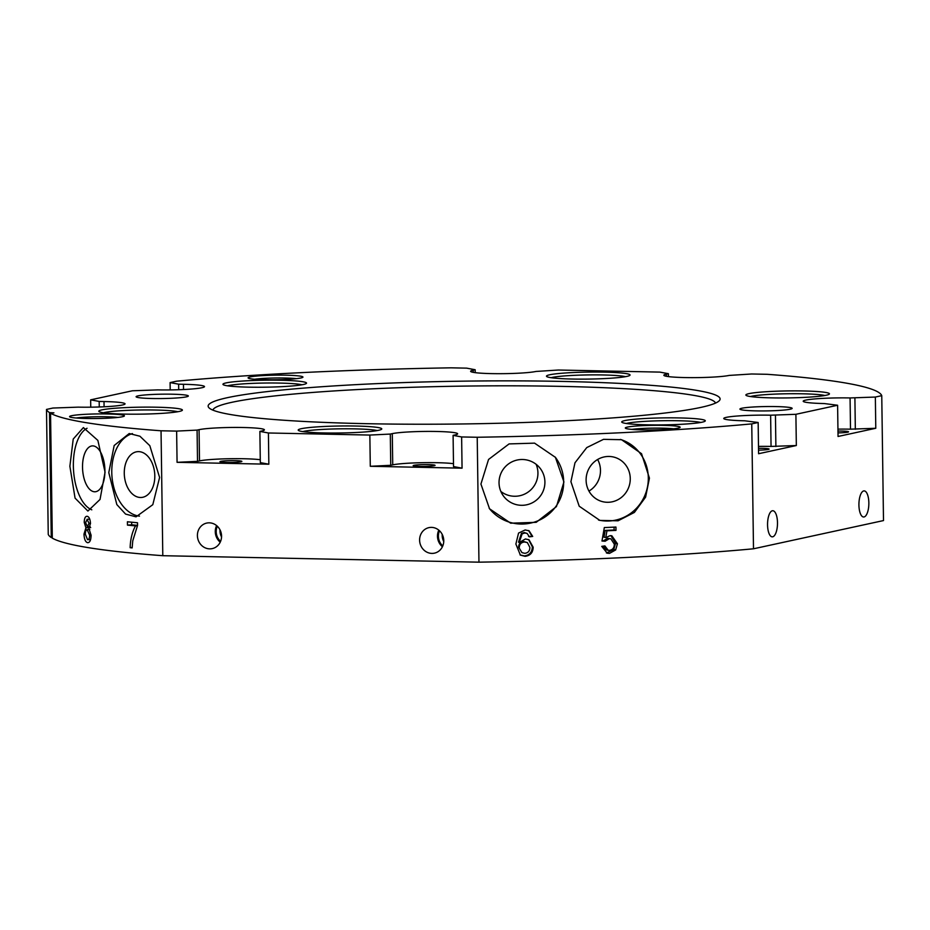 <?xml version="1.0" encoding="UTF-8"?>
<svg xmlns="http://www.w3.org/2000/svg" width="930" height="930" viewBox="0 0 930 930"><rect width="100%" height="100%" fill="white"/><g stroke="black" fill="none" stroke-linecap="round" stroke-linejoin="round"><path stroke-width="1.4" d="M212.877 410.118A251.402 21.006 179.2 0 1 559.79 386.357A251.426 21.006 -0.8 0 0 212.865 410.118M767.552 524.857A13.055 4.964 91.2 0 0 772.249 536.843A13.055 4.964 91.2 0 0 777.492 522.707A13.055 4.964 91.2 0 0 772.784 510.733A13.055 4.964 91.2 0 0 767.552 524.857M858.925 505.025A13.055 4.964 91.2 0 0 863.621 516.999A13.055 4.964 91.2 0 0 868.853 502.874A13.055 4.964 91.2 0 0 864.156 490.889A13.055 4.964 91.2 0 0 858.925 505.025M197.404 535.599A13.055 12.032 -102.2 0 0 212.249 548.607A13.055 12.032 -102.2 0 0 221.561 536.087A13.055 12.032 -102.2 0 0 206.716 523.078A13.055 12.032 -102.2 0 0 197.404 535.599M216.62 525.613A13.055 12.032 -102.2 0 0 215.283 531.716A13.055 12.032 -102.2 0 0 220.224 542.19M217.318 526.229A12.276 11.311 -102.2 0 0 216.19 531.693A12.276 11.311 -102.2 0 0 220.596 541.341M220.003 529.844A12.276 11.311 -102.2 0 0 219.98 530.867A12.276 11.311 -102.2 0 0 221.549 536.936M419.604 540.144A13.055 12.032 -102.2 0 0 434.45 553.152A13.055 12.032 -102.2 0 0 443.761 540.644A13.055 12.032 -102.2 0 0 428.916 527.635A13.055 12.032 -102.2 0 0 419.604 540.144M438.821 530.17A13.055 12.032 -102.2 0 0 437.484 536.261A13.055 12.032 -102.2 0 0 442.424 546.747M439.518 530.786A12.276 11.311 -102.2 0 0 438.39 536.238A12.276 11.311 -102.2 0 0 442.796 545.898M442.203 534.401A12.276 11.311 -102.2 0 0 442.18 535.424A12.276 11.311 -102.2 0 0 443.75 541.493M86.56 418.488A27.423 2.29 179.2 0 1 69.669 416.803A27.423 2.29 179.2 0 1 107.415 413.966A27.423 2.29 179.2 0 1 124.318 416.036A27.423 2.29 179.2 0 1 86.56 418.488M117.901 417.419A24.808 2.069 -0.8 0 0 106.462 416.779A24.808 2.069 -0.8 0 0 76.121 418M265.096 379.731A27.423 2.29 179.2 0 1 248.205 378.045A27.423 2.29 179.2 0 1 285.952 375.197A27.423 2.29 179.2 0 1 302.855 377.278A27.423 2.29 179.2 0 1 265.096 379.731M296.438 378.661A24.808 2.069 -0.8 0 0 284.999 378.022A24.808 2.069 -0.8 0 0 254.657 379.242M642.305 429.881A27.423 2.29 179.2 0 1 625.413 428.195A27.423 2.29 179.2 0 1 663.16 425.359A27.423 2.29 179.2 0 1 680.051 427.428A27.423 2.29 179.2 0 1 642.305 429.881M673.646 428.811A24.808 2.069 -0.8 0 0 662.207 428.172A24.808 2.069 -0.8 0 0 631.865 429.393M647.629 424.836A41.792 3.488 179.2 0 1 621.879 422.255A41.792 3.488 179.2 0 1 679.4 417.93A41.792 3.488 179.2 0 1 705.149 421.092A41.792 3.488 179.2 0 1 647.629 424.836M700.767 422.441A39.176 3.278 -0.8 0 0 678.447 420.744A39.176 3.278 -0.8 0 0 626.308 423.487M771.761 397.877A41.792 3.488 179.2 0 1 746.023 395.297A41.792 3.488 179.2 0 1 803.543 390.972A41.792 3.488 179.2 0 1 829.293 394.134A41.792 3.488 179.2 0 1 771.761 397.877M824.91 395.494A39.176 3.278 -0.8 0 0 802.59 393.797A39.176 3.278 -0.8 0 0 750.452 396.529M572.38 379.045A41.792 3.488 179.2 0 1 546.642 376.464A41.792 3.488 179.2 0 1 604.163 372.14A41.792 3.488 179.2 0 1 629.912 375.301A41.792 3.488 179.2 0 1 572.38 379.045M625.518 376.662A39.176 3.278 -0.8 0 0 603.21 374.964A39.176 3.278 -0.8 0 0 551.06 377.696M248.856 387.159A41.792 3.488 179.2 0 1 223.107 384.578A41.792 3.488 179.2 0 1 280.628 380.254A41.792 3.488 179.2 0 1 306.377 383.416A41.792 3.488 179.2 0 1 248.856 387.159M301.994 384.776A39.176 3.278 -0.8 0 0 279.674 383.079A39.176 3.278 -0.8 0 0 227.536 385.811M124.713 414.106A41.792 3.488 179.2 0 1 98.964 411.537A41.792 3.488 179.2 0 1 156.484 407.212A41.792 3.488 179.2 0 1 182.245 410.374A41.792 3.488 179.2 0 1 124.713 414.106M177.851 411.723A39.176 3.278 -0.8 0 0 155.531 410.025A39.176 3.278 -0.8 0 0 103.393 412.769M324.093 432.95A41.792 3.488 179.2 0 1 298.356 430.369A41.792 3.488 179.2 0 1 355.876 426.045A41.792 3.488 179.2 0 1 381.625 429.207A41.792 3.488 179.2 0 1 324.093 432.95M377.243 430.567A39.176 3.278 -0.8 0 0 354.923 428.87A39.176 3.278 -0.8 0 0 302.773 431.601M536.11 464.291A22.983 22.855 -37.6 0 1 500.863 491.47M544.91 481.961A22.983 22.855 -37.6 0 1 503.769 496.434A22.983 22.855 -37.6 0 1 514.453 460.803A22.983 22.855 -37.6 0 1 544.91 481.961M555.222 457.095A41.792 41.559 -37.6 0 1 535.913 521.579A41.792 41.559 -37.6 0 1 489.226 508.361M480.926 484.053L489.54 508.78L510.686 523.195L536.203 522.323L556.442 506.594L563.929 481.938L555.408 457.339L534.564 443.145L509.082 443.912L488.552 459.455L480.926 484.053M597.63 459.49A22.983 22.006 -74.6 0 1 600.478 470.348A22.983 22.006 -74.6 0 1 588.957 491.075M630.261 478.531A22.983 22.006 -74.6 0 1 602.094 501.537A22.983 22.006 -74.6 0 1 586.109 480.217A22.983 22.006 -74.6 0 1 614.277 457.211A22.983 22.006 -74.6 0 1 630.261 478.531M620.403 439.413A41.792 40.013 -74.6 0 1 648.315 477.846A41.792 40.013 -74.6 0 1 598.513 520.021M570.915 481.694L579.204 506.211L599.897 520.428L618.078 520.788L634.4 512.418L645.594 497.143L649.431 478.148L641.537 453.7L621.531 439.704L603.5 439.344L586.749 447.597L574.984 462.78L570.915 481.694M154.81 475.788A22.983 15.206 -95 0 0 137.524 451.666A22.983 15.206 -95 0 0 124.271 473.347A22.983 15.206 -95 0 0 141.558 497.457A22.983 15.206 -95 0 0 154.81 475.788M132.42 433.578A41.792 27.633 -95 0 0 111.774 472.335A41.792 27.633 -95 0 0 139.477 516.138M159.6 477.474L149.811 445.679L139.93 436.228L129.224 433.531L114.169 445.505L108.787 472.603L116.82 504.548L125.585 514.092L136.036 516.824L152.799 504.688L159.6 477.474M104.916 470.348A22.983 11.137 -93.5 0 0 92.337 445.889A22.983 11.137 -93.5 0 0 82.526 467.302A22.983 11.137 -93.5 0 0 95.104 491.772A22.983 11.137 -93.5 0 0 104.916 470.348M87.06 428.277A41.792 20.239 -93.5 0 0 73.365 466.058A41.792 20.239 -93.5 0 0 91.803 509.814M105.067 472.138L97.859 440.401L83.386 427.591L73.226 439.053L69.878 466.267L75.063 498.12L87.897 511.047L100.033 499.457L105.067 472.138M838 432.892A10.974 0.918 -0.8 0 0 848.555 431.822A10.974 0.918 -0.8 0 0 841.766 431.078A10.974 0.918 -0.8 0 0 837.965 431.055M758.543 450.143A10.974 0.918 -0.8 0 0 769.11 449.074A10.974 0.918 -0.8 0 0 762.309 448.33A10.974 0.918 -0.8 0 0 758.52 448.307M428.288 464.605A10.974 0.918 -0.8 0 0 413.153 465.663A10.974 0.918 -0.8 0 0 419.953 466.418A10.974 0.918 -0.8 0 0 435.089 465.36A10.974 0.918 -0.8 0 0 428.288 464.605M235.069 460.641A10.974 0.918 -0.8 0 0 219.933 461.699A10.974 0.918 -0.8 0 0 226.734 462.454A10.974 0.918 -0.8 0 0 241.87 461.396A10.974 0.918 -0.8 0 0 235.069 460.641M475.195 372.639L475.16 369.733L473.172 370.163A33.957 2.837 -0.8 0 0 470.627 371.279A33.957 2.837 -0.8 0 0 491.656 373.616A33.957 2.837 -0.8 0 0 535.971 371.454L558.407 370.024L659.847 372.105L668.379 373.697L666.392 374.127A33.957 2.837 -0.8 0 0 663.846 375.243A33.957 2.837 -0.8 0 0 684.875 377.568A33.957 2.837 -0.8 0 0 729.19 375.418L751.626 373.988L767.204 374.302A417.872 34.922 -0.8 0 1 881.756 395.657L883.5 520.568L753.498 548.793L751.754 423.882L758.159 422.499L744.79 420.802A33.957 2.837 -0.8 0 1 723.761 418.477A33.957 2.837 -0.8 0 1 770.621 415.199L795.894 414.303L837.605 405.248L824.247 403.55A33.957 2.837 -0.8 0 1 803.206 401.225A33.957 2.837 -0.8 0 1 850.067 397.947L875.351 397.052L881.756 395.657M775.969 406.573A26.121 2.186 -0.8 0 0 739.92 409.095A26.121 2.186 -0.8 0 0 756.102 410.886A26.121 2.186 -0.8 0 0 792.151 408.363A26.121 2.186 -0.8 0 0 775.969 406.573M172.155 394.204A26.121 2.186 -0.8 0 0 136.106 396.715A26.121 2.186 -0.8 0 0 152.288 398.517A26.121 2.186 -0.8 0 0 188.337 395.994A26.121 2.186 -0.8 0 0 172.155 394.204M366.78 423.685A256.006 21.39 179.2 0 1 209.076 407.898A256.006 21.39 179.2 0 1 561.476 381.405A256.006 21.39 179.2 0 1 719.227 400.772A256.006 21.39 179.2 0 1 366.78 423.685M132.746 540.888L132.141 547.898A417.872 34.922 -0.8 0 1 130.142 547.7C130.398 539.307 132.176 532.03 135.501 525.892A417.872 34.922 -0.8 0 1 127.457 525.113L127.41 521.777A417.872 34.922 -0.8 0 0 137.512 522.753L137.547 525.45L132.746 540.888M85.932 527.822L84.223 522.358C84.363 518.15 85.351 516.138 87.188 516.313C89.094 516.766 90.187 519.149 90.489 523.474L88.873 528.31L91.094 535.343C90.931 540.33 89.768 542.771 87.571 542.667C85.421 542.027 84.223 539.168 83.979 534.087L85.932 527.822L90.675 527.577M162.797 555.698A417.872 34.922 -0.8 0 1 52.301 538.156L50.545 413.246A417.872 34.922 -0.8 0 0 161.041 430.788L162.797 555.698L478.962 562.173L477.218 437.263A417.872 34.922 -0.8 0 0 751.754 423.882M532.692 536.436L529.391 536.854L527.171 533.471L524.973 532.971L522.16 533.808L519.184 542.55L525.427 538.97L529.007 539.772L533.169 547.212C533.006 552.583 530.332 555.629 525.136 556.326L520.393 555.129L515.883 544.038L518.556 533.088L525.148 529.961L529.054 530.786L532.692 536.436L528.589 536.436M615.986 530.391A417.872 34.922 -0.8 0 1 606.941 530.798L605.79 537.587L610.138 535.657L611.847 535.785L617.427 543.759L615.648 549.944L609.487 553.385L607.255 553.211L601.733 546.375L604.895 545.91L608.197 550.281L609.464 550.374C612.742 549.828 614.358 547.735 614.3 544.097L610.836 538.807L609.313 538.702L605.139 541.225L601.977 541.028L604.314 527.566A417.872 34.922 -0.8 0 0 615.939 527.054L615.986 530.391L614.102 530.007L614.067 527.136M478.962 562.173A417.872 34.922 -0.8 0 0 753.498 548.793M48.244 534.343A417.872 34.922 -0.8 0 0 51.255 537.528L49.511 412.618A417.872 34.922 -0.8 0 1 46.5 409.433L48.244 534.343M475.16 369.733L466.627 368.141L451.038 367.827A417.872 34.922 -0.8 0 0 176.502 381.207L170.097 382.59L178.63 384.183L178.711 389.728M50.545 413.246L53.917 412.839L49.511 412.618M161.041 430.788L176.63 431.101L197.079 430.102L197.52 461.338L177.072 462.326L268.84 464.21L260.319 462.629L259.877 431.392L261.865 430.962A33.957 2.837 -0.8 0 0 264.411 429.846A33.957 2.837 -0.8 0 0 237.022 427.44A33.957 2.837 -0.8 0 0 199.067 429.672L197.079 430.102M259.877 431.392L268.41 432.985L369.849 435.066L390.298 434.066L390.74 465.291L370.291 466.29L462.059 468.174L453.526 466.581L453.096 435.356L455.084 434.926A33.957 2.837 -0.8 0 0 457.63 433.81A33.957 2.837 -0.8 0 0 430.241 431.404A33.957 2.837 -0.8 0 0 392.286 433.636L390.298 434.066M453.096 435.356L461.629 436.949L477.218 437.263M90.745 407.177L90.652 399.842L132.362 390.786L157.635 389.891A33.957 2.837 -0.8 0 0 204.495 386.613A33.957 2.837 -0.8 0 0 183.466 384.288L178.63 384.183M90.652 399.842L99.184 401.435L99.254 406.98M46.5 409.433L52.905 408.038L78.19 407.142A33.957 2.837 -0.8 0 0 125.05 403.864A33.957 2.837 -0.8 0 0 104.009 401.539L99.184 401.435M52.289 537.575L51.255 537.528M715.507 403.097A251.426 21.006 -0.8 0 0 559.802 386.345A251.402 21.006 179.2 0 1 715.496 403.097M461.629 436.949L462.059 468.174M370.291 466.29L369.849 435.066M268.41 432.985L268.84 464.21M177.072 462.326L176.63 431.101M875.351 397.052L875.781 428.277L850.508 429.172A33.957 2.837 -0.8 0 0 837.942 429.137M837.605 405.248L838.046 436.472L875.781 428.277M795.894 414.303L796.336 445.528L771.051 446.423A33.957 2.837 -0.8 0 0 758.496 446.388M758.159 422.499L758.589 453.724L796.336 445.528M170.202 389.926L170.097 382.59M668.414 376.603L668.379 373.697M260.272 459.722A33.957 2.837 -0.8 0 0 228.606 458.746A33.957 2.837 -0.8 0 0 199.508 460.908L197.52 461.338M453.491 463.675A33.957 2.837 -0.8 0 0 421.825 462.71A33.957 2.837 -0.8 0 0 392.727 464.861L390.74 465.291M775.887 446.528L775.446 415.303M855.333 429.276L854.903 398.052M603.268 546.143L606.43 549.897L608.197 550.281M610.836 538.807L607.511 538.319L603.396 540.83L602.024 540.749M609.313 538.702L607.511 538.319M605.139 541.225L603.396 540.83M606.941 530.798L605.174 530.414A412.653 34.48 -0.8 0 0 614.102 530.007M605.174 530.414L604.035 537.203L605.79 537.587M610.905 535.668L615.521 543.376L613.765 549.56L606.407 552.966M617.427 543.759L615.521 543.376M615.648 549.944L613.765 549.56M609.487 553.385L607.685 553.001M527.171 533.471L524.229 532.553L521.451 533.39L518.522 542.132L519.184 542.55M524.973 532.971L524.229 532.553M522.16 533.808L521.451 533.39M528.577 539.563L532.332 546.794C532.169 552.164 529.519 555.21 524.392 555.908L520.068 554.919M533.169 547.212L532.332 546.794M525.136 556.326L524.392 555.908M528.635 530.577L531.844 536.017M518.591 547.084L521.951 552.629L524.834 553.327C528.194 552.873 529.868 550.897 529.868 547.398L527.38 542.597L523.811 541.574C520.533 541.899 518.801 543.736 518.591 547.084L521.951 552.618M523.811 541.574L524.555 541.992C521.23 542.33 519.463 544.166 519.254 547.503M527.38 542.597L524.555 541.992M132.165 547.549L130.142 547.7M131.642 522.195L131.676 524.799L127.457 525.113M137.396 525.741L135.501 525.892M131.676 524.799A412.653 34.48 -0.8 0 0 137.547 525.369M84.223 522.358L85.618 522.288M89.234 519.184L89.431 518.405M90.222 540.679L89.722 539.586M83.979 534.087L85.351 534.018M90.477 523.253L89.024 523.323L87.025 519.3L89.745 519.149L87.246 519.312L85.607 522.614L87.362 526.659L90.094 526.543M87.362 526.659L89.024 523.323M91.094 534.983L89.629 535.064L87.095 529.635L89.803 529.496L87.362 529.647C86.06 529.635 85.386 531.17 85.351 534.262L87.548 539.667L90.629 539.54M87.548 539.667C88.885 539.714 89.582 538.179 89.629 535.064M666.426 376.29L666.392 374.127M473.207 372.325L473.172 370.163M183.536 389.531L183.466 384.288M104.079 406.782L104.009 401.539M199.508 460.908L199.067 429.672M392.727 464.861L392.286 433.636M771.051 446.423L770.621 415.199M850.508 429.172L850.067 397.947"/></g></svg>
